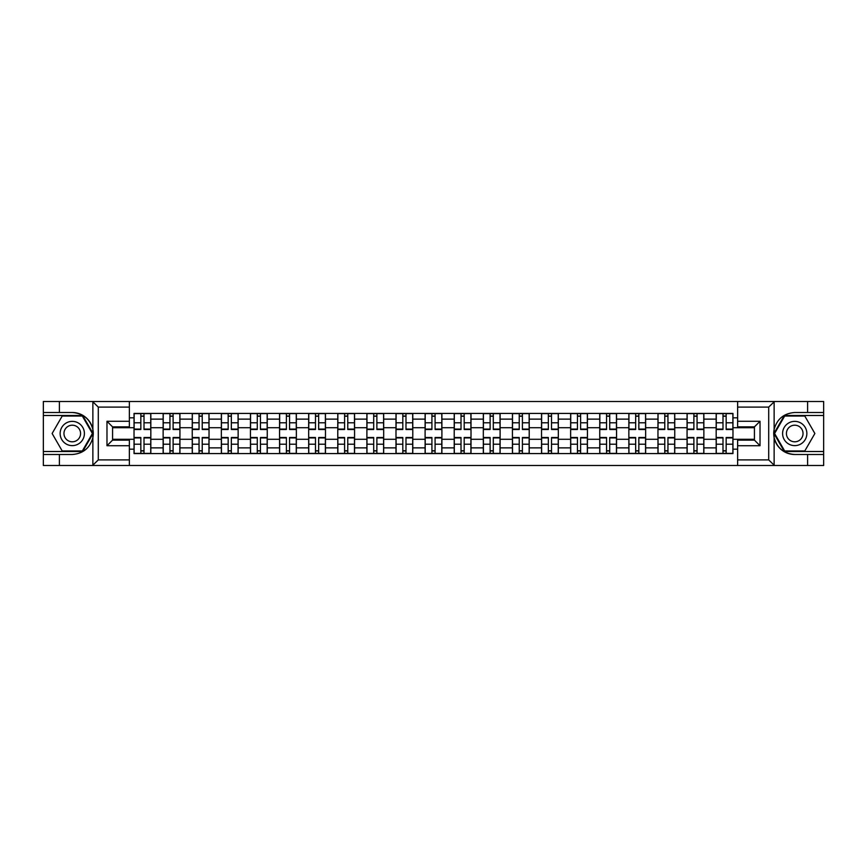 <?xml version="1.0" encoding="UTF-8"?>
<svg xmlns="http://www.w3.org/2000/svg" width="867" height="867" viewBox="0 0 867 867"><rect width="100%" height="100%" fill="white"/><g stroke="black" fill="none" stroke-linecap="round" stroke-linejoin="round"><path stroke-width="1.3" d="M768.043 465.503L823.65 465.503L823.65 415.499L784.332 415.499L773.938 433.5L784.332 451.501L823.65 451.501M129.367 465.503L737.633 465.503L737.633 440.122L754.431 440.122L754.431 426.878L737.633 426.878L737.633 401.497L129.367 401.497L129.367 426.878L112.569 426.878L112.569 440.122L129.367 440.122L129.367 465.503L92.531 465.503L98.296 459.9L129.367 459.9M92.531 465.503L43.35 465.503L43.35 454.492L59.4 454.492L59.4 465.503L98.957 465.503M98.957 401.497L43.35 401.497L43.35 451.501L82.668 451.501L93.062 433.5L82.668 415.499L43.35 415.499M737.633 401.497L823.65 401.497L823.65 412.508L807.6 412.508L807.6 401.497L768.043 401.497M163.137 453.56L163.137 419.129L150.825 419.129L150.825 453.56M150.825 419.129L150.825 413.44M163.137 419.129L163.137 413.44M179.935 413.44L179.935 453.56M192.246 453.56L192.246 413.44M209.034 413.44L209.034 453.56M221.356 453.56L221.356 413.44M238.143 413.44L238.143 453.56M250.455 453.56L250.455 413.44M267.253 413.44L267.253 453.56M279.564 453.56L279.564 413.44M296.362 413.44L296.362 453.56M308.674 453.56L308.674 413.44M325.472 413.44L325.472 453.56M337.783 453.56L337.783 413.44M354.57 413.44L354.57 453.56M366.893 453.56L366.893 413.44M383.68 413.44L383.68 453.56M395.991 453.56L395.991 413.44M412.79 413.44L412.79 453.56M425.101 453.56L425.101 413.44M441.899 413.44L441.899 453.56M454.21 453.56L454.21 413.44M471.009 413.44L471.009 453.56M483.32 453.56L483.32 413.44M500.107 413.44L500.107 453.56M512.43 453.56L512.43 413.44M529.217 413.44L529.217 453.56M541.528 453.56L541.528 413.44M558.326 413.44L558.326 453.56M570.638 453.56L570.638 413.44M587.436 413.44L587.436 453.56M599.747 453.56L599.747 413.44M616.545 413.44L616.545 453.56M628.857 453.56L628.857 413.44M645.644 413.44L645.644 453.56M657.966 453.56L657.966 413.44M674.754 413.44L674.754 453.56M687.065 453.56L687.065 413.44M703.863 413.44L703.863 453.56M716.175 453.56L716.175 413.44M716.175 439.287L703.863 439.287M687.065 439.287L674.754 439.287M657.966 439.287L645.644 439.287M628.857 439.287L616.545 439.287M599.747 439.287L587.436 439.287M570.638 439.287L558.326 439.287M541.528 439.287L529.217 439.287M512.43 439.287L500.107 439.287M483.32 439.287L471.009 439.287M454.21 439.287L441.899 439.287M425.101 439.287L412.79 439.287M395.991 439.287L383.68 439.287M366.893 439.287L354.57 439.287M337.783 439.287L325.472 439.287M308.674 439.287L296.362 439.287M279.564 439.287L267.253 439.287M250.455 439.287L238.143 439.287M221.356 439.287L209.034 439.287M192.246 439.287L179.935 439.287M163.137 439.287L150.825 439.287M716.175 427.713L703.863 427.713M687.065 427.713L674.754 427.713M657.966 427.713L645.644 427.713M628.857 427.713L616.545 427.713M599.747 427.713L587.436 427.713M570.638 427.713L558.326 427.713M541.528 427.713L529.217 427.713M512.43 427.713L500.107 427.713M483.32 427.713L471.009 427.713M454.21 427.713L441.899 427.713M425.101 427.713L412.79 427.713M395.991 427.713L383.68 427.713M366.893 427.713L354.57 427.713M337.783 427.713L325.472 427.713M308.674 427.713L296.362 427.713M279.564 427.713L267.253 427.713M250.455 427.713L238.143 427.713M221.356 427.713L209.034 427.713M192.246 427.713L179.935 427.713M163.137 427.713L150.825 427.713M112.569 439.287L134.027 439.287L134.027 427.713L112.569 427.713M129.367 417.829L134.027 417.829L134.027 427.713M754.431 427.713L732.973 427.713L732.973 413.44L134.027 413.44L134.027 417.829M732.973 417.829L737.633 417.829M737.633 449.171L732.973 449.171L732.973 439.287L754.431 439.287M134.027 439.287L134.027 453.56L732.973 453.56L732.973 449.171M134.027 449.171L129.367 449.171M732.973 427.713L732.973 439.287M144.009 450.764L140.844 450.764M140.844 416.236L144.009 416.236M173.118 450.764L169.943 450.764M169.943 416.236L173.118 416.236M202.228 450.764L199.052 450.764M199.052 416.236L202.228 416.236M231.337 450.764L228.162 450.764M228.162 416.236L231.337 416.236M260.447 450.764L257.271 450.764M257.271 416.236L260.447 416.236M289.545 450.764L286.381 450.764M286.381 416.236L289.545 416.236M318.655 450.764L315.48 450.764M315.48 416.236L318.655 416.236M347.765 450.764L344.589 450.764M344.589 416.236L347.765 416.236M376.874 450.764L373.699 450.764M373.699 416.236L376.874 416.236M405.984 450.764L402.808 450.764M402.808 416.236L405.984 416.236M435.082 450.764L431.918 450.764M431.918 416.236L435.082 416.236M464.192 450.764L461.016 450.764M461.016 416.236L464.192 416.236M493.301 450.764L490.126 450.764M490.126 416.236L493.301 416.236M522.411 450.764L519.235 450.764M519.235 416.236L522.411 416.236M551.52 450.764L548.345 450.764M548.345 416.236L551.52 416.236M580.619 450.764L577.455 450.764M577.455 416.236L580.619 416.236M609.729 450.764L606.553 450.764M606.553 416.236L609.729 416.236M638.838 450.764L635.663 450.764M635.663 416.236L638.838 416.236M667.948 450.764L664.772 450.764M664.772 416.236L667.948 416.236M697.057 450.764L693.882 450.764M693.882 416.236L697.057 416.236M726.156 450.764L722.991 450.764M722.991 416.236L726.156 416.236M144.009 429.49L144.009 413.624L150.728 413.624L150.728 429.49L144.009 429.49M140.844 416.052L144.009 416.052M144.009 413.624L134.125 413.624L134.125 429.49L140.844 429.49L140.844 413.624L138.135 413.624M140.844 437.51L140.844 453.376L134.125 453.376L134.125 437.51L140.844 437.51M144.009 450.948L140.844 450.948M140.844 453.376L150.728 453.376L150.728 437.51L144.009 437.51L144.009 453.376L146.718 453.376M173.118 429.49L173.118 413.624L179.837 413.624L179.837 429.49L173.118 429.49M169.943 416.052L173.118 416.052M173.118 413.624L163.234 413.624L163.234 429.49L169.943 429.49L169.943 413.624L167.244 413.624M202.228 429.49L202.228 413.624L208.947 413.624L208.947 429.49L202.228 429.49M199.052 416.052L202.228 416.052M202.228 413.624L192.333 413.624L192.333 429.49L199.052 429.49L199.052 413.624L196.354 413.624M59.4 454.492L72.275 454.492C83.102 453.679 89.973 448.033 92.867 437.564L92.867 429.436C89.973 418.967 83.102 413.321 72.275 412.508L43.35 412.508M43.35 454.492L43.35 451.501M129.367 407.1L98.296 407.1L92.531 401.497L59.4 401.497L59.4 412.508M92.531 401.497L129.367 401.497M72.275 412.508A20.992 20.992 0 0 1 92.867 437.564L92.867 465.341M112.569 426.878L106.977 421.275L129.367 421.275M129.367 445.725L106.977 445.725L112.569 440.122M774.469 401.497L768.704 407.1L737.633 407.1M807.6 412.508L794.725 412.508C783.898 413.321 777.027 418.967 774.133 429.436L774.133 437.564C777.027 448.033 783.898 453.679 794.725 454.492L823.65 454.492M823.65 412.508L823.65 415.499M737.633 459.9L768.704 459.9L774.469 465.503L807.6 465.503L807.6 454.492M774.469 465.503L737.633 465.503M794.725 454.492A20.992 20.992 0 0 1 774.133 429.436L774.133 401.659M754.431 440.122L760.023 445.725L737.633 445.725M737.633 421.275L760.023 421.275L754.431 426.878M60.137 433.5A12.127 12.127 0 0 0 72.275 445.627A12.127 12.127 0 0 0 84.402 433.5A12.127 12.127 0 0 0 72.275 421.373A12.127 12.127 0 0 0 60.137 433.5M63.963 433.5A8.302 8.302 0 0 0 72.275 441.802A8.302 8.302 0 0 0 80.577 433.5A8.302 8.302 0 0 0 72.275 425.198A8.302 8.302 0 0 0 63.963 433.5M82.343 416.052L92.411 433.5L82.343 450.948L62.196 450.948L52.128 433.5L62.196 416.052L82.343 416.052M782.598 433.5A12.127 12.127 0 0 0 794.725 445.627A12.127 12.127 0 0 0 806.863 433.5A12.127 12.127 0 0 0 794.725 421.373A12.127 12.127 0 0 0 782.598 433.5M786.423 433.5A8.302 8.302 0 0 0 794.725 441.802A8.302 8.302 0 0 0 803.037 433.5A8.302 8.302 0 0 0 794.725 425.198A8.302 8.302 0 0 0 786.423 433.5M804.804 416.052L814.872 433.5L804.804 450.948L784.657 450.948L774.589 433.5L784.657 416.052L804.804 416.052M169.943 437.51L169.943 453.376L163.234 453.376L163.234 437.51L169.943 437.51M173.118 450.948L169.943 450.948M169.943 453.376L179.837 453.376L179.837 437.51L173.118 437.51L173.118 453.376L175.828 453.376M199.052 437.51L199.052 453.376L192.333 453.376L192.333 437.51L199.052 437.51M202.228 450.948L199.052 450.948M199.052 453.376L208.947 453.376L208.947 437.51L202.228 437.51L202.228 453.376L204.937 453.376M231.337 429.49L231.337 413.624L238.057 413.624L238.057 429.49L231.337 429.49M228.162 416.052L231.337 416.052M231.337 413.624L221.443 413.624L221.443 429.49L228.162 429.49L228.162 413.624L225.453 413.624M260.447 429.49L260.447 413.624L267.155 413.624L267.155 429.49L260.447 429.49M257.271 416.052L260.447 416.052M260.447 413.624L250.552 413.624L250.552 429.49L257.271 429.49L257.271 413.624L254.562 413.624M289.545 429.49L289.545 413.624L296.265 413.624L296.265 429.49L289.545 429.49M286.381 416.052L289.545 416.052M289.545 413.624L279.662 413.624L279.662 429.49L286.381 429.49L286.381 413.624L283.672 413.624M228.162 437.51L228.162 453.376L221.443 453.376L221.443 437.51L228.162 437.51M231.337 450.948L228.162 450.948M228.162 453.376L238.057 453.376L238.057 437.51L231.337 437.51L231.337 453.376L234.036 453.376M257.271 437.51L257.271 453.376L250.552 453.376L250.552 437.51L257.271 437.51M260.447 450.948L257.271 450.948M257.271 453.376L267.155 453.376L267.155 437.51L260.447 437.51L260.447 453.376L263.145 453.376M286.381 437.51L286.381 453.376L279.662 453.376L279.662 437.51L286.381 437.51M289.545 450.948L286.381 450.948M286.381 453.376L296.265 453.376L296.265 437.51L289.545 437.51L289.545 453.376L292.255 453.376M318.655 429.49L318.655 413.624L325.374 413.624L325.374 429.49L318.655 429.49M315.48 416.052L318.655 416.052M318.655 413.624L308.771 413.624L308.771 429.49L315.48 429.49L315.48 413.624L312.781 413.624M315.48 437.51L315.48 453.376L308.771 453.376L308.771 437.51L315.48 437.51M318.655 450.948L315.48 450.948M315.48 453.376L325.374 453.376L325.374 437.51L318.655 437.51L318.655 453.376L321.364 453.376M347.765 429.49L347.765 413.624L354.484 413.624L354.484 429.49L347.765 429.49M344.589 416.052L347.765 416.052M347.765 413.624L337.87 413.624L337.87 429.49L344.589 429.49L344.589 413.624L341.891 413.624M344.589 437.51L344.589 453.376L337.87 453.376L337.87 437.51L344.589 437.51M347.765 450.948L344.589 450.948M344.589 453.376L354.484 453.376L354.484 437.51L347.765 437.51L347.765 453.376L350.474 453.376M376.874 429.49L376.874 413.624L383.593 413.624L383.593 429.49L376.874 429.49M373.699 416.052L376.874 416.052M376.874 413.624L366.979 413.624L366.979 429.49L373.699 429.49L373.699 413.624L370.989 413.624M373.699 437.51L373.699 453.376L366.979 453.376L366.979 437.51L373.699 437.51M376.874 450.948L373.699 450.948M373.699 453.376L383.593 453.376L383.593 437.51L376.874 437.51L376.874 453.376L379.573 453.376M405.984 429.49L405.984 413.624L412.692 413.624L412.692 429.49L405.984 429.49M402.808 416.052L405.984 416.052M405.984 413.624L396.089 413.624L396.089 429.49L402.808 429.49L402.808 413.624L400.099 413.624M402.808 437.51L402.808 453.376L396.089 453.376L396.089 437.51L402.808 437.51M405.984 450.948L402.808 450.948M402.808 453.376L412.692 453.376L412.692 437.51L405.984 437.51L405.984 453.376L408.682 453.376M435.082 429.49L435.082 413.624L441.802 413.624L441.802 429.49L435.082 429.49M431.918 416.052L435.082 416.052M435.082 413.624L425.198 413.624L425.198 429.49L431.918 429.49L431.918 413.624L429.208 413.624M431.918 437.51L431.918 453.376L425.198 453.376L425.198 437.51L431.918 437.51M435.082 450.948L431.918 450.948M431.918 453.376L441.802 453.376L441.802 437.51L435.082 437.51L435.082 453.376L437.792 453.376M464.192 429.49L464.192 413.624L470.911 413.624L470.911 429.49L464.192 429.49M461.016 416.052L464.192 416.052M464.192 413.624L454.308 413.624L454.308 429.49L461.016 429.49L461.016 413.624L458.318 413.624M461.016 437.51L461.016 453.376L454.308 453.376L454.308 437.51L461.016 437.51M464.192 450.948L461.016 450.948M461.016 453.376L470.911 453.376L470.911 437.51L464.192 437.51L464.192 453.376L466.901 453.376M493.301 429.49L493.301 413.624L500.021 413.624L500.021 429.49L493.301 429.49M490.126 416.052L493.301 416.052M493.301 413.624L483.407 413.624L483.407 429.49L490.126 429.49L490.126 413.624L487.427 413.624M490.126 437.51L490.126 453.376L483.407 453.376L483.407 437.51L490.126 437.51M493.301 450.948L490.126 450.948M490.126 453.376L500.021 453.376L500.021 437.51L493.301 437.51L493.301 453.376L496.011 453.376M522.411 429.49L522.411 413.624L529.13 413.624L529.13 429.49L522.411 429.49M519.235 416.052L522.411 416.052M522.411 413.624L512.516 413.624L512.516 429.49L519.235 429.49L519.235 413.624L516.526 413.624M519.235 437.51L519.235 453.376L512.516 453.376L512.516 437.51L519.235 437.51M522.411 450.948L519.235 450.948M519.235 453.376L529.13 453.376L529.13 437.51L522.411 437.51L522.411 453.376L525.109 453.376M551.52 429.49L551.52 413.624L558.229 413.624L558.229 429.49L551.52 429.49M548.345 416.052L551.52 416.052M551.52 413.624L541.626 413.624L541.626 429.49L548.345 429.49L548.345 413.624L545.636 413.624M548.345 437.51L548.345 453.376L541.626 453.376L541.626 437.51L548.345 437.51M551.52 450.948L548.345 450.948M548.345 453.376L558.229 453.376L558.229 437.51L551.52 437.51L551.52 453.376L554.219 453.376M580.619 429.49L580.619 413.624L587.338 413.624L587.338 429.49L580.619 429.49M577.455 416.052L580.619 416.052M580.619 413.624L570.735 413.624L570.735 429.49L577.455 429.49L577.455 413.624L574.745 413.624M577.455 437.51L577.455 453.376L570.735 453.376L570.735 437.51L577.455 437.51M580.619 450.948L577.455 450.948M577.455 453.376L587.338 453.376L587.338 437.51L580.619 437.51L580.619 453.376L583.328 453.376M609.729 429.49L609.729 413.624L616.448 413.624L616.448 429.49L609.729 429.49M606.553 416.052L609.729 416.052M609.729 413.624L599.845 413.624L599.845 429.49L606.553 429.49L606.553 413.624L603.855 413.624M606.553 437.51L606.553 453.376L599.845 453.376L599.845 437.51L606.553 437.51M609.729 450.948L606.553 450.948M606.553 453.376L616.448 453.376L616.448 437.51L609.729 437.51L609.729 453.376L612.438 453.376M638.838 429.49L638.838 413.624L645.557 413.624L645.557 429.49L638.838 429.49M635.663 416.052L638.838 416.052M638.838 413.624L628.943 413.624L628.943 429.49L635.663 429.49L635.663 413.624L632.964 413.624M635.663 437.51L635.663 453.376L628.943 453.376L628.943 437.51L635.663 437.51M638.838 450.948L635.663 450.948M635.663 453.376L645.557 453.376L645.557 437.51L638.838 437.51L638.838 453.376L641.547 453.376M667.948 429.49L667.948 413.624L674.667 413.624L674.667 429.49L667.948 429.49M664.772 416.052L667.948 416.052M667.948 413.624L658.053 413.624L658.053 429.49L664.772 429.49L664.772 413.624L662.063 413.624M664.772 437.51L664.772 453.376L658.053 453.376L658.053 437.51L664.772 437.51M667.948 450.948L664.772 450.948M664.772 453.376L674.667 453.376L674.667 437.51L667.948 437.51L667.948 453.376L670.646 453.376M697.057 429.49L697.057 413.624L703.766 413.624L703.766 429.49L697.057 429.49M693.882 416.052L697.057 416.052M697.057 413.624L687.163 413.624L687.163 429.49L693.882 429.49L693.882 413.624L691.172 413.624M693.882 437.51L693.882 453.376L687.163 453.376L687.163 437.51L693.882 437.51M697.057 450.948L693.882 450.948M693.882 453.376L703.766 453.376L703.766 437.51L697.057 437.51L697.057 453.376L699.756 453.376M726.156 429.49L726.156 413.624L732.875 413.624L732.875 429.49L726.156 429.49M722.991 416.052L726.156 416.052M726.156 413.624L716.272 413.624L716.272 429.49L722.991 429.49L722.991 413.624L720.282 413.624M722.991 437.51L722.991 453.376L716.272 453.376L716.272 437.51L722.991 437.51M726.156 450.948L722.991 450.948M722.991 453.376L732.875 453.376L732.875 437.51L726.156 437.51L726.156 453.376L728.865 453.376M687.065 419.129L674.754 419.129M657.966 419.129L645.644 419.129M628.857 419.129L616.545 419.129M599.747 419.129L587.436 419.129M570.638 419.129L558.326 419.129M541.528 419.129L529.217 419.129M512.43 419.129L500.107 419.129M483.32 419.129L471.009 419.129M454.21 419.129L441.899 419.129M425.101 419.129L412.79 419.129M395.991 419.129L383.68 419.129M366.893 419.129L354.57 419.129M337.783 419.129L325.472 419.129M308.674 419.129L296.362 419.129M279.564 419.129L267.253 419.129M250.455 419.129L238.143 419.129M221.356 419.129L209.034 419.129M192.246 419.129L179.935 419.129M716.175 419.129L703.863 419.129M687.065 447.871L674.754 447.871M657.966 447.871L645.644 447.871M628.857 447.871L616.545 447.871M599.747 447.871L587.436 447.871M570.638 447.871L558.326 447.871M541.528 447.871L529.217 447.871M512.43 447.871L500.107 447.871M483.32 447.871L471.009 447.871M454.21 447.871L441.899 447.871M425.101 447.871L412.79 447.871M395.991 447.871L383.68 447.871M366.893 447.871L354.57 447.871M337.783 447.871L325.472 447.871M308.674 447.871L296.362 447.871M279.564 447.871L267.253 447.871M250.455 447.871L238.143 447.871M221.356 447.871L209.034 447.871M192.246 447.871L179.935 447.871M163.137 447.871L150.825 447.871M716.175 447.871L703.863 447.871M144.009 429.089L150.728 429.089M144.009 422.793L150.728 422.793M134.125 429.089L140.844 429.089M134.125 422.793L140.844 422.793M140.844 437.911L134.125 437.911M140.844 444.207L134.125 444.207M150.728 437.911L144.009 437.911M150.728 444.207L144.009 444.207M173.118 429.089L179.837 429.089M173.118 422.793L179.837 422.793M163.234 429.089L169.943 429.089M163.234 422.793L169.943 422.793M202.228 429.089L208.947 429.089M202.228 422.793L208.947 422.793M192.333 429.089L199.052 429.089M192.333 422.793L199.052 422.793M92.867 429.436L92.867 401.659M98.296 407.1L98.296 459.9M106.977 445.725L106.977 421.275M774.133 437.564L774.133 465.341M768.704 459.9L768.704 407.1M760.023 421.275L760.023 445.725M169.943 437.911L163.234 437.911M169.943 444.207L163.234 444.207M179.837 437.911L173.118 437.911M179.837 444.207L173.118 444.207M199.052 437.911L192.333 437.911M199.052 444.207L192.333 444.207M208.947 437.911L202.228 437.911M208.947 444.207L202.228 444.207M231.337 429.089L238.057 429.089M231.337 422.793L238.057 422.793M221.443 429.089L228.162 429.089M221.443 422.793L228.162 422.793M260.447 429.089L267.155 429.089M260.447 422.793L267.155 422.793M250.552 429.089L257.271 429.089M250.552 422.793L257.271 422.793M289.545 429.089L296.265 429.089M289.545 422.793L296.265 422.793M279.662 429.089L286.381 429.089M279.662 422.793L286.381 422.793M228.162 437.911L221.443 437.911M228.162 444.207L221.443 444.207M238.057 437.911L231.337 437.911M238.057 444.207L231.337 444.207M257.271 437.911L250.552 437.911M257.271 444.207L250.552 444.207M267.155 437.911L260.447 437.911M267.155 444.207L260.447 444.207M286.381 437.911L279.662 437.911M286.381 444.207L279.662 444.207M296.265 437.911L289.545 437.911M296.265 444.207L289.545 444.207M318.655 429.089L325.374 429.089M318.655 422.793L325.374 422.793M308.771 429.089L315.48 429.089M308.771 422.793L315.48 422.793M315.48 437.911L308.771 437.911M315.48 444.207L308.771 444.207M325.374 437.911L318.655 437.911M325.374 444.207L318.655 444.207M347.765 429.089L354.484 429.089M347.765 422.793L354.484 422.793M337.87 429.089L344.589 429.089M337.87 422.793L344.589 422.793M344.589 437.911L337.87 437.911M344.589 444.207L337.87 444.207M354.484 437.911L347.765 437.911M354.484 444.207L347.765 444.207M376.874 429.089L383.593 429.089M376.874 422.793L383.593 422.793M366.979 429.089L373.699 429.089M366.979 422.793L373.699 422.793M373.699 437.911L366.979 437.911M373.699 444.207L366.979 444.207M383.593 437.911L376.874 437.911M383.593 444.207L376.874 444.207M405.984 429.089L412.692 429.089M405.984 422.793L412.692 422.793M396.089 429.089L402.808 429.089M396.089 422.793L402.808 422.793M402.808 437.911L396.089 437.911M402.808 444.207L396.089 444.207M412.692 437.911L405.984 437.911M412.692 444.207L405.984 444.207M435.082 429.089L441.802 429.089M435.082 422.793L441.802 422.793M425.198 429.089L431.918 429.089M425.198 422.793L431.918 422.793M431.918 437.911L425.198 437.911M431.918 444.207L425.198 444.207M441.802 437.911L435.082 437.911M441.802 444.207L435.082 444.207M464.192 429.089L470.911 429.089M464.192 422.793L470.911 422.793M454.308 429.089L461.016 429.089M454.308 422.793L461.016 422.793M461.016 437.911L454.308 437.911M461.016 444.207L454.308 444.207M470.911 437.911L464.192 437.911M470.911 444.207L464.192 444.207M493.301 429.089L500.021 429.089M493.301 422.793L500.021 422.793M483.407 429.089L490.126 429.089M483.407 422.793L490.126 422.793M490.126 437.911L483.407 437.911M490.126 444.207L483.407 444.207M500.021 437.911L493.301 437.911M500.021 444.207L493.301 444.207M522.411 429.089L529.13 429.089M522.411 422.793L529.13 422.793M512.516 429.089L519.235 429.089M512.516 422.793L519.235 422.793M519.235 437.911L512.516 437.911M519.235 444.207L512.516 444.207M529.13 437.911L522.411 437.911M529.13 444.207L522.411 444.207M551.52 429.089L558.229 429.089M551.52 422.793L558.229 422.793M541.626 429.089L548.345 429.089M541.626 422.793L548.345 422.793M548.345 437.911L541.626 437.911M548.345 444.207L541.626 444.207M558.229 437.911L551.52 437.911M558.229 444.207L551.52 444.207M580.619 429.089L587.338 429.089M580.619 422.793L587.338 422.793M570.735 429.089L577.455 429.089M570.735 422.793L577.455 422.793M577.455 437.911L570.735 437.911M577.455 444.207L570.735 444.207M587.338 437.911L580.619 437.911M587.338 444.207L580.619 444.207M609.729 429.089L616.448 429.089M609.729 422.793L616.448 422.793M599.845 429.089L606.553 429.089M599.845 422.793L606.553 422.793M606.553 437.911L599.845 437.911M606.553 444.207L599.845 444.207M616.448 437.911L609.729 437.911M616.448 444.207L609.729 444.207M638.838 429.089L645.557 429.089M638.838 422.793L645.557 422.793M628.943 429.089L635.663 429.089M628.943 422.793L635.663 422.793M635.663 437.911L628.943 437.911M635.663 444.207L628.943 444.207M645.557 437.911L638.838 437.911M645.557 444.207L638.838 444.207M667.948 429.089L674.667 429.089M667.948 422.793L674.667 422.793M658.053 429.089L664.772 429.089M658.053 422.793L664.772 422.793M664.772 437.911L658.053 437.911M664.772 444.207L658.053 444.207M674.667 437.911L667.948 437.911M674.667 444.207L667.948 444.207M697.057 429.089L703.766 429.089M697.057 422.793L703.766 422.793M687.163 429.089L693.882 429.089M687.163 422.793L693.882 422.793M693.882 437.911L687.163 437.911M693.882 444.207L687.163 444.207M703.766 437.911L697.057 437.911M703.766 444.207L697.057 444.207M726.156 429.089L732.875 429.089M726.156 422.793L732.875 422.793M716.272 429.089L722.991 429.089M716.272 422.793L722.991 422.793M722.991 437.911L716.272 437.911M722.991 444.207L716.272 444.207M732.875 437.911L726.156 437.911M732.875 444.207L726.156 444.207"/></g></svg>
